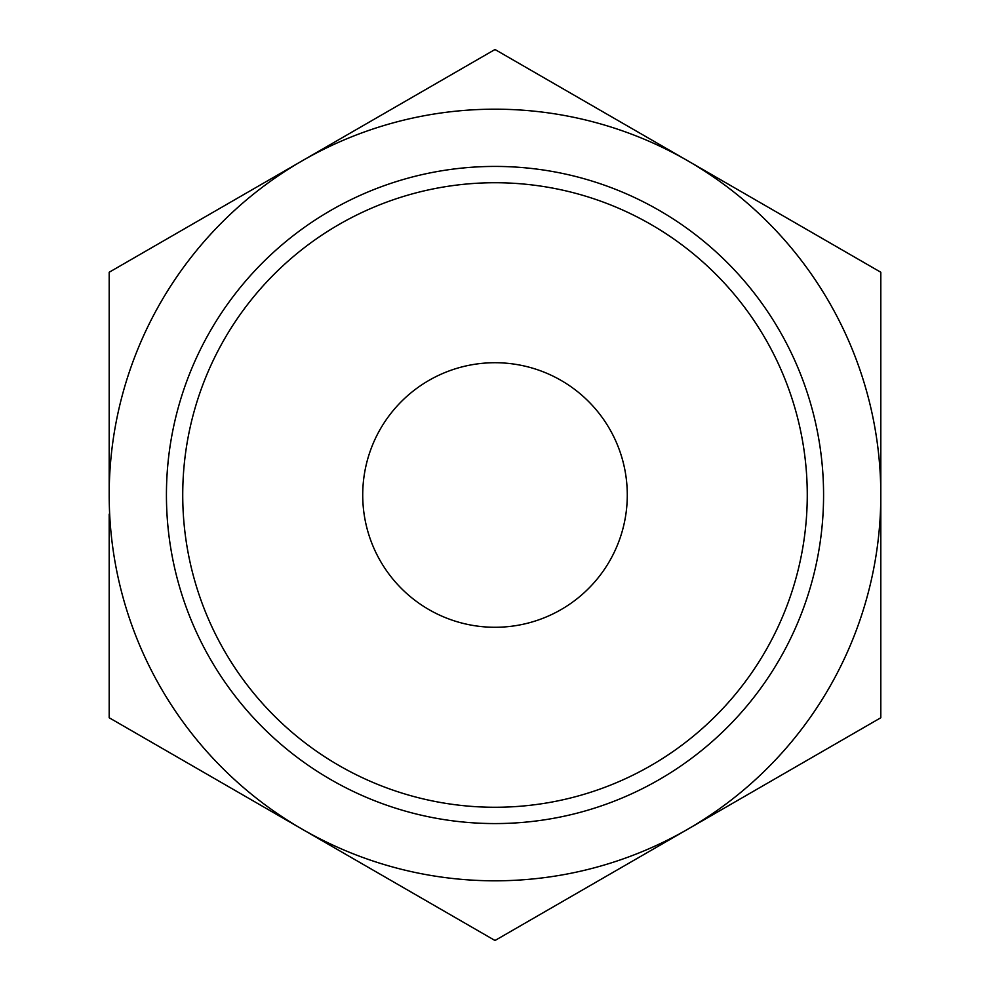 <?xml version="1.0" encoding="UTF-8"?>
<svg xmlns="http://www.w3.org/2000/svg" width="990" height="990" viewBox="0 0 990 990"><rect width="100%" height="100%" fill="white"/><g stroke="black" fill="none" stroke-linecap="round" stroke-linejoin="round"><path stroke-width="1.49" d="M109.185 495A385.815 385.815 0 0 1 687.902 160.875A385.815 385.815 0 0 1 687.902 829.125A385.815 385.815 0 0 1 109.185 495L109.185 272.25L495 49.5L880.815 272.25L880.815 717.75L495 940.5L109.185 717.75L109.185 514.082M182.729 495A312.271 312.271 0 0 1 651.135 224.569A312.271 312.271 0 0 1 651.135 765.431A312.271 312.271 0 0 1 182.729 495M166.431 495A328.569 328.569 0 0 1 659.291 210.449A328.569 328.569 0 0 1 659.291 779.551A328.569 328.569 0 0 1 166.431 495M362.724 495A132.276 132.276 0 0 1 561.144 380.445A132.276 132.276 0 0 1 561.144 609.555A132.276 132.276 0 0 1 362.724 495"/></g></svg>
